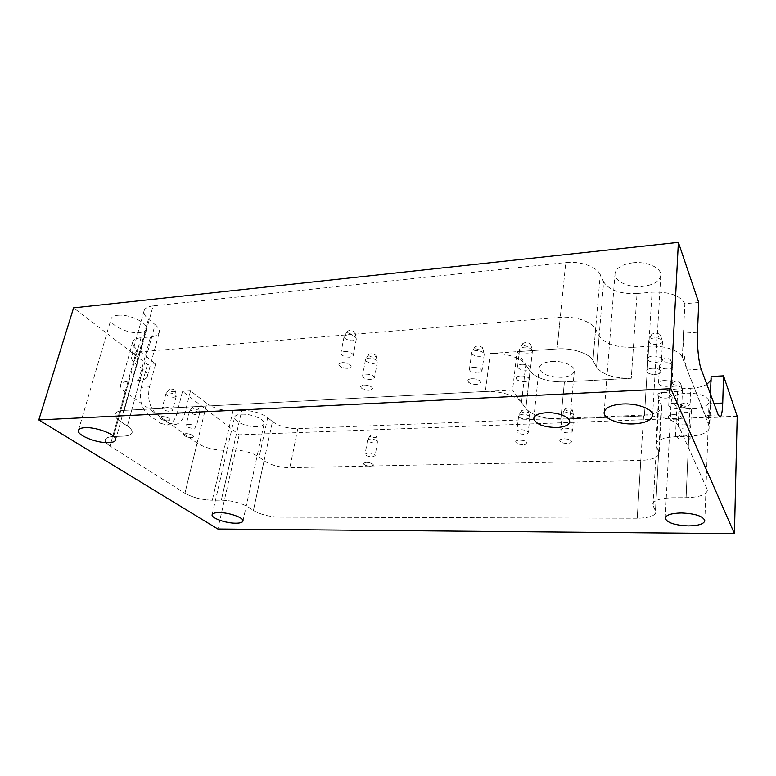 <?xml version="1.0" encoding="UTF-8"?>
<svg xmlns="http://www.w3.org/2000/svg" width="776" height="776" viewBox="0 0 776 776"><rect width="100%" height="100%" fill="white"/><g stroke="black" fill="none" stroke-linecap="round" stroke-linejoin="round"><path stroke-width="0.58" stroke-dasharray="3.88 2.91" d="M551.736 361.432C562.813 360.539 575.239 365.835 574.347 370.938C573.522 374.556 569.254 376.68 561.562 377.311C548.176 377.107 540.717 373.916 539.194 367.746C539.97 364.235 544.151 362.13 551.736 361.432M686.76 393.151C700.088 393.286 707.518 396.109 709.051 401.638C708.119 405.761 702.862 408.157 693.249 408.836C680.067 408.661 672.734 405.809 671.25 400.28C672.084 396.284 677.254 393.907 686.76 393.151M241.491 414.229C251.211 413.55 265.605 419.622 264.141 423.677C263.607 425.461 261.25 426.46 257.069 426.684C247.457 427.295 233.178 421.339 234.585 417.197C235.099 415.47 237.407 414.481 241.491 414.229M117.748 315.289C129.32 313.737 148.759 323.233 146.305 329.024C145.645 331.032 143.356 332.235 139.438 332.632C128.04 334.058 108.727 324.814 111.104 318.839C111.744 316.909 113.956 315.725 117.748 315.289M632.809 262.802C646.864 261.124 661.724 267.904 660.793 275.364C659.619 281.368 653.557 285.054 642.586 286.422C628.676 287.925 614.058 281.281 615.019 273.695C616.096 267.943 622.032 264.306 632.809 262.802M633.381 347.289L648.726 346.261C663.713 345.087 679.98 350.577 682.327 357.464L709.7 427.411C708.459 432.62 701.475 435.588 688.748 436.316L675.44 436.713C663.461 437.431 656.962 440.089 655.933 444.667L659.183 453.145C658.087 457.51 651.966 459.945 640.792 460.449L289.855 467.705C279.476 467.491 270.873 465.183 264.053 460.789L259.155 457.074C252.103 452.534 243.295 450.167 232.751 449.983L223.866 450.245C213.565 450.099 204.651 447.713 197.143 443.077L125.101 391.89C121.638 389.387 120.144 387.088 120.619 385.003C121.328 382.849 124.102 381.579 128.942 381.191L138.574 380.541C143.628 380.153 146.538 378.785 147.314 376.428C147.828 374.274 146.354 371.869 142.91 369.192L136.013 363.983C132.376 361.18 130.824 358.59 131.377 356.213C132.182 353.74 135.199 352.246 140.437 351.751L560.272 317.345C575.064 315.948 592.195 321.72 595.628 329.131L599.15 335.94C604.95 343.894 616.357 347.677 633.381 347.289L631.266 378.271C614.039 378.484 602.467 374.75 596.56 367.087C602.467 374.75 614.039 378.484 631.266 378.271L564.414 381.918C548.021 382.102 536.546 378.484 529.998 371.083L525.847 408.545C532.549 415.606 544.209 419.147 560.835 419.166L644.419 415.917C659.833 415.17 676.604 420.466 679.048 426.732L707.518 490.17C706.276 494.807 699.137 497.319 686.1 497.697L672.482 497.765C660.221 498.153 653.586 500.384 652.567 504.458L655.953 512.102C654.866 515.982 648.62 518.019 637.212 518.232L279.806 517.165C269.253 516.758 260.455 514.517 253.412 510.453L248.33 507.048C241.035 502.858 232.034 500.559 221.315 500.171L212.294 500.219C201.828 499.87 192.71 497.552 184.94 493.274L206.765 403.491L190.508 390.871L184.921 413.094C183.058 419.865 179.77 423.725 175.066 424.656L168.77 422.92L156.791 414.413C149.652 407.972 147.207 398.786 149.458 386.875L155.646 363.837L136.945 349.326L110.037 446.045C106.428 443.726 104.818 441.641 105.235 439.779C105.876 437.868 108.659 436.781 113.568 436.539L123.345 436.16C128.467 435.918 131.386 434.744 132.104 432.649C132.541 430.728 130.969 428.536 127.361 426.072L120.164 421.252C116.352 418.662 114.693 416.305 115.168 414.18C115.896 411.969 118.922 410.688 124.238 410.349L485.359 391.492C499.666 390.58 517.194 395.993 521.511 402.521L525.779 364.749C521.579 357.872 504.352 352.362 490.238 353.507L485.359 391.492M155.646 363.837L147.43 364.458L73.594 307.859M698.72 302.504L684.868 303.659C680.135 295.413 669.203 291.582 652.063 292.174L644.419 415.917L560.835 419.166L564.414 381.918L560.835 419.166C544.209 419.147 532.549 415.606 525.847 408.545L521.511 402.521M525.779 364.749L529.998 371.083C536.546 378.484 548.021 382.102 564.414 381.918L631.266 378.271L637.048 293.512L652.063 292.174M637.048 293.512C620.393 294.182 609.257 290.302 603.641 281.882L596.56 367.087L592.971 360.53C589.459 353.41 572.067 347.706 557.1 348.919L490.238 353.507M599.15 335.94L596.56 367.087L592.971 360.53L600.255 274.646L603.641 281.882M600.255 274.646C596.957 266.779 580.254 260.872 565.772 262.579L557.1 348.919L517.068 351.664L512.558 390.076L124.238 410.349C118.922 410.688 115.896 411.969 115.168 414.18C114.693 416.305 116.352 418.662 120.164 421.252L127.361 426.072C130.969 428.536 132.541 430.728 132.104 432.649C131.386 434.744 128.467 435.918 123.345 436.16L113.568 436.539C108.659 436.781 105.876 437.868 105.235 439.779C104.818 441.641 106.428 443.726 110.037 446.045L184.94 493.274L110.037 446.045L125.101 391.89M140.437 351.751L124.238 410.349L153.114 305.87L565.772 262.579M153.114 305.87C147.954 306.481 144.937 308.13 144.074 310.807C143.473 313.368 144.928 316.133 148.439 319.091L136.013 363.983M142.91 369.192L127.361 426.072L155.103 324.591L148.439 319.091M155.103 324.591C158.43 327.414 159.817 329.984 159.264 332.312C158.43 334.854 155.52 336.386 150.534 336.881L138.574 380.541M128.942 381.191L113.568 436.539L141.019 337.725L150.534 336.881M141.019 337.725C136.236 338.22 133.462 339.636 132.706 341.974C132.172 344.224 133.588 346.678 136.945 349.326M737.2 416.237L239.212 434.812L182.515 391.356L176.889 413.492L184.921 413.094M190.508 390.871L182.515 391.356M206.765 403.491C214.079 408.38 222.819 410.824 232.994 410.814L212.294 500.219L221.315 500.171C232.034 500.559 241.035 502.858 248.33 507.048L253.412 510.453C260.455 514.517 269.253 516.758 279.806 517.165L637.212 518.232C648.62 518.019 654.866 515.982 655.953 512.102L652.567 504.458C653.586 500.384 660.221 498.153 672.482 497.765L686.1 497.697C699.137 497.319 706.276 494.807 707.518 490.17L679.048 426.732C676.604 420.466 659.833 415.17 644.419 415.917L648.726 346.261M232.751 449.983L221.315 500.171L241.782 410.378L232.994 410.814M241.782 410.378C252.19 410.407 260.823 412.832 267.691 417.634L259.155 457.074M264.053 460.789L253.412 510.453L272.463 421.572L267.691 417.634M272.463 421.572C279.098 426.237 287.547 428.594 297.8 428.653L289.855 467.705M640.792 460.449L637.212 518.232L643.614 415.102L297.8 428.653M643.614 415.102C654.585 414.374 660.618 411.649 661.715 406.915L661.288 404.82L655.477 510.356L658.737 451.205M656.399 446.695L653.062 506.282L659.018 399.999L661.288 404.82M659.018 399.999L658.572 397.816C659.61 392.86 666.002 389.891 677.768 388.921L675.44 436.713M688.748 436.316L686.1 497.697L690.824 388.281L677.768 388.921M690.824 388.281C697.43 387.913 702.765 386.594 706.82 384.314M710.971 380.172L711.097 376.505M718.217 414.927L705.316 415.422L687.303 370.026L701.203 369.24M705.316 415.422L707.353 417.653C708.876 416.683 709.807 411.988 710.156 403.588L709.39 425.694M682.327 357.464L683.472 333.243C682.802 345.95 684.684 363.769 687.303 370.026M149.458 386.875L141.184 387.399L147.43 364.458M141.184 387.399C138.914 399.271 141.368 408.409 148.555 414.82L156.791 414.413M168.77 422.92L160.622 423.289L148.555 414.82M160.622 423.289L166.956 425.005C171.69 424.074 175.007 420.233 176.889 413.492M239.212 434.812L217.852 529.009M710.486 394.169L710.156 403.588L713.93 403.423M697.498 332.244L683.472 333.243L684.868 303.659M473.515 367.339C478.579 367.455 481.411 368.678 482.012 371.035C481.731 372.199 480.354 372.887 477.88 373.091C472.826 372.975 470.004 371.743 469.412 369.395C469.693 368.241 471.061 367.552 473.515 367.339M471.983 378.717C477.075 378.843 479.917 380.065 480.528 382.374C480.247 383.519 478.86 384.188 476.377 384.382C471.313 384.256 468.471 383.034 467.87 380.715C468.141 379.58 469.519 378.911 471.983 378.717M564.996 428.177C569.419 428.303 571.893 429.274 572.416 431.068C572.164 432.125 570.748 432.736 568.158 432.882C563.754 432.746 561.29 431.786 560.767 429.982C561.019 428.934 562.425 428.333 564.996 428.177M563.997 438.799C568.439 438.944 570.932 439.895 571.456 441.66C571.204 442.708 569.778 443.3 567.188 443.435C562.765 443.28 560.282 442.33 559.758 440.564C560.01 439.526 561.417 438.944 563.997 438.799M522.073 364.274C527.147 364.361 529.969 365.574 530.551 367.911C530.26 369.192 528.757 369.948 526.041 370.181C520.997 370.094 518.184 368.881 517.602 366.534C517.893 365.263 519.387 364.516 522.073 364.274M520.745 375.875C525.837 375.982 528.679 377.175 529.271 379.483C528.98 380.744 527.467 381.482 524.751 381.695C519.678 381.598 516.845 380.385 516.253 378.087C516.544 376.835 518.038 376.108 520.745 375.875M520.774 429.72C525.197 429.875 527.67 430.845 528.213 432.649C527.961 433.639 526.652 434.191 524.266 434.327C519.862 434.172 517.398 433.192 516.865 431.388C517.097 430.418 518.407 429.855 520.774 429.72M519.61 440.157C524.043 440.322 526.535 441.282 527.079 443.057C526.836 444.027 525.517 444.57 523.121 444.687C518.698 444.522 516.224 443.552 515.681 441.777C515.914 440.816 517.223 440.283 519.61 440.157M344.292 351.373C349.598 351.547 352.585 352.915 353.255 355.476L349.86 357.222C344.563 357.047 341.585 355.68 340.916 353.109L344.292 351.373M342.158 362.557C347.493 362.751 350.5 364.099 351.179 366.621L347.774 368.328C342.459 368.134 339.461 366.776 338.782 364.254L342.158 362.557M367.94 452.951C372.14 453.184 374.536 454.125 375.118 455.784L372.267 456.899C368.076 456.666 365.69 455.725 365.108 454.067L367.94 452.951M366.311 462.38C370.53 462.622 372.936 463.553 373.518 465.183L370.666 466.269C366.456 466.027 364.06 465.086 363.469 463.466L366.311 462.38M164.366 406.954C169.09 407.274 171.845 408.438 172.611 410.465L170.468 411.396C165.754 411.076 163.008 409.912 162.232 407.885L164.366 406.954M161.883 416.489C166.627 416.819 169.391 417.973 170.177 419.962L168.023 420.873C163.299 420.543 160.535 419.389 159.749 417.391L161.883 416.489C166.627 416.819 169.391 417.973 170.177 419.962L168.023 420.873C163.299 420.543 160.535 419.389 159.749 417.391L161.883 416.489M188.19 424.297C192.72 424.598 195.348 425.685 196.076 427.557L193.913 428.459C189.402 428.148 186.783 427.062 186.046 425.19L188.19 424.297M185.881 433.59C190.421 433.91 193.069 434.987 193.806 436.83L191.643 437.703C187.123 437.383 184.484 436.306 183.728 434.463L185.881 433.59M365.933 374.129C370.986 374.313 373.828 375.565 374.469 377.902L371.093 379.551C366.059 379.367 363.216 378.106 362.576 375.768L365.933 374.129M363.983 384.993C369.056 385.187 371.917 386.438 372.567 388.727L369.182 390.338C364.128 390.144 361.276 388.892 360.627 386.594L363.983 384.993M674.005 403.142C678.622 403.2 681.202 404.189 681.726 406.11C681.415 407.478 679.64 408.283 676.391 408.515C671.793 408.448 669.232 407.458 668.708 405.547C668.999 404.18 670.765 403.384 674.005 403.142M673.432 414.617C678.069 414.694 680.659 415.674 681.192 417.556C680.882 418.914 679.097 419.69 675.838 419.913C671.211 419.826 668.64 418.846 668.107 416.964C668.408 415.626 670.183 414.84 673.432 414.617M683.287 424.035C687.72 424.123 690.184 425.044 690.698 426.8C690.398 428.08 688.671 428.818 685.509 429.021C681.095 428.934 678.641 428.003 678.137 426.247C678.418 424.976 680.135 424.239 683.287 424.035M682.783 435.181C687.226 435.278 689.709 436.19 690.223 437.916C689.932 439.177 688.196 439.895 685.014 440.07C680.581 439.973 678.117 439.061 677.603 437.325C677.885 436.083 679.611 435.365 682.783 435.181M663.955 380.531C668.786 380.57 671.482 381.637 672.026 383.732C671.706 385.216 669.882 386.089 666.545 386.361C661.734 386.312 659.057 385.245 658.514 383.15C658.824 381.685 660.638 380.812 663.955 380.531M663.315 392.375C668.165 392.433 670.871 393.48 671.424 395.547C671.104 397.002 669.271 397.855 665.915 398.107C661.084 398.049 658.387 396.982 657.844 394.926C658.155 393.49 659.978 392.637 663.315 392.375M653.053 356.009C658.116 356.019 660.939 357.173 661.511 359.463C661.171 361.063 659.29 362.023 655.865 362.334C650.822 362.314 648.018 361.16 647.456 358.861C647.785 357.29 649.648 356.329 653.053 356.009M652.325 368.222C657.418 368.251 660.25 369.395 660.822 371.655C660.492 373.227 658.601 374.158 655.157 374.459C650.094 374.42 647.271 373.275 646.699 371.015C647.029 369.463 648.901 368.532 652.325 368.222M517.068 351.664L529.998 371.083L525.847 408.545L512.558 390.076M197.143 443.077L184.94 493.274C192.71 497.552 201.828 499.87 212.294 500.219L223.866 450.245M595.628 329.131L592.971 360.53C589.459 353.41 572.067 347.706 557.1 348.919L560.272 317.345M170.371 388.941C173.029 389.067 174.765 389.746 175.56 391.007L174.193 391.841C170.885 391.579 169.187 390.755 169.11 389.377L170.371 388.941M174.086 397.322L176.239 396.022C174.978 394.062 172.253 392.986 168.043 392.792L165.918 393.762C166.675 395.838 169.391 397.021 174.086 397.322M192.981 408.186L192.516 407.109C194 406.391 195.901 406.653 198.219 407.914L198.763 408.613C197.851 409.767 195.921 409.621 192.981 408.186M198.607 412.405C194.941 410.436 191.944 410.009 189.616 411.135L190.353 412.813C194.485 414.917 197.521 415.247 199.451 413.792L198.607 412.405M184.63 435.811L183.728 434.463C185.677 433.086 188.743 433.435 192.933 435.491L193.806 436.83C191.885 438.197 188.82 437.858 184.63 435.811M370.443 436.451L370.22 435.617C371.917 434.744 373.896 434.948 376.166 436.257L376.447 436.684C375.371 437.994 373.372 437.916 370.443 436.451M377.02 440.826C373.44 438.789 370.317 438.45 367.649 439.817L368.018 441.117C372.092 443.28 375.254 443.513 377.485 441.816L377.02 440.826M363.963 464.426L363.469 463.466C365.719 461.865 368.91 462.118 373.043 464.232L373.518 465.183C371.287 466.783 368.096 466.531 363.963 464.426M347.745 332.623L347.512 331.216C349.666 329.955 352.071 330.227 354.729 332.05L355.107 332.681C353.885 334.747 351.431 334.728 347.745 332.623M355.718 337.347C351.518 334.505 347.726 334.058 344.331 336.027L344.719 338.229C349.695 341.304 353.565 341.547 356.329 338.957L355.718 337.347M339.442 365.835L338.782 364.254C341.576 361.791 345.495 362.072 350.548 365.079L351.179 366.621C348.414 369.085 344.495 368.813 339.442 365.835M681.493 404.81L681.532 404.16C684.189 402.56 686.779 402.666 689.292 404.461L689.292 404.471C690.349 406.566 682.211 406.905 681.493 404.81M691.309 409.825L691.3 409.815C690.446 407.109 680.135 406.711 679.058 409.321L679.019 410.329C679.999 413.298 691.571 413.298 691.397 410.31L689.292 404.461M677.71 437.819L677.603 437.325C677.39 434.473 689.185 434.579 690.126 437.451L690.223 437.916C690.407 440.778 678.709 440.671 677.71 437.819M662.335 360.471L662.384 359.637C665.255 357.804 668.02 357.901 670.687 359.948L670.697 359.967C671.909 362.402 663.189 362.925 662.335 360.471M672.802 365.603L672.792 365.574C671.793 362.489 661.007 362.082 659.697 365.069L659.629 366.379C660.793 369.812 673.073 369.696 672.918 366.233L670.687 359.948M657.97 395.566L657.844 394.926C657.65 391.608 670.192 391.608 671.308 394.935L671.424 395.547C671.589 398.864 659.163 398.874 657.97 395.566M521.404 411.649L521.327 410.844C523.499 409.592 525.808 409.767 528.233 411.358L528.359 411.61C527.001 413.414 524.683 413.424 521.404 411.649M529.63 416.382C525.808 413.899 522.18 413.618 518.756 415.558L518.882 416.819C520.483 419.35 529.901 419.69 529.892 417.207L529.63 416.382M515.962 442.592L515.681 441.777C515.642 439.4 525.226 439.817 526.807 442.272L527.079 443.057C527.098 445.434 517.592 445.026 515.962 442.592M474.96 348.152L474.873 346.988C477.269 345.514 479.791 345.727 482.43 347.619L482.623 347.978C481.236 350.248 478.685 350.306 474.96 348.152M483.855 353.022C479.684 350.054 475.707 349.724 471.934 352.013L472.08 353.837C474.058 356.911 484.117 357.241 484.214 354.215L483.855 353.022M468.267 381.899L467.87 380.715C467.918 377.825 478.191 378.242 480.15 381.22L480.528 382.374C480.451 385.265 470.285 384.867 468.267 381.899M368.94 355.728L368.716 354.486C370.812 353.274 373.149 353.526 375.73 355.243L376.059 355.806C374.837 357.726 372.47 357.707 368.94 355.728M376.738 360.423C372.664 357.736 368.978 357.329 365.7 359.21L366.049 361.16C370.841 364.051 374.595 364.274 377.291 361.839L376.738 360.423M361.209 387.981L360.627 386.594C363.343 384.285 367.145 384.547 372.005 387.37L372.567 388.727C369.871 391.046 366.078 390.794 361.209 387.981M672.288 383.499L672.326 382.762C675.081 381.055 677.758 381.152 680.348 383.072L680.358 383.082C681.483 385.342 673.064 385.759 672.288 383.499M682.414 388.572L682.405 388.553C681.483 385.672 670.93 385.265 669.746 388.058L669.698 389.203C670.765 392.394 682.686 392.336 682.521 389.125L682.414 388.572M668.223 417.517L668.107 416.964C667.903 413.889 680.067 413.938 681.085 417.032L681.192 417.556C681.367 420.64 669.319 420.582 668.223 417.517M564.996 409.786L564.957 409.02C567.266 407.681 569.632 407.837 572.087 409.485L572.174 409.66C570.729 411.581 568.333 411.62 564.996 409.786M573.648 414.597C569.778 412.017 566.043 411.765 562.416 413.85L562.484 415.053C563.939 417.701 573.9 417.963 573.852 415.335L573.648 414.597M559.981 441.292L559.758 440.564C559.671 438.052 569.817 438.401 571.252 440.962L571.456 441.66C571.524 444.173 561.465 443.833 559.981 441.292M522.772 344.738L522.733 343.613C525.284 342.012 527.893 342.197 530.561 344.175L530.687 344.437C529.213 346.872 526.574 346.969 522.772 344.738M532.161 349.685C527.952 346.591 523.839 346.29 519.823 348.783L519.901 350.539C521.705 353.769 532.414 353.982 532.452 350.762L532.161 349.685M516.573 379.154L516.253 378.087C516.253 375.002 527.185 375.303 528.97 378.445L529.271 379.483C529.251 382.568 518.426 382.277 516.573 379.154M652.044 336.154L651.607 334.563C653.867 332.768 656.583 332.681 659.745 334.281L660.221 334.892C659.193 337.492 656.467 337.909 652.044 336.154M661.627 339.713C656.632 337.201 652.354 337.337 648.804 340.14L649.483 342.604C652.548 345.514 662.646 344.612 662.52 341.411L661.627 339.713M647.63 372.684L646.699 371.015C646.534 367.97 656.826 367.164 659.92 370.016L660.822 371.655C660.968 374.721 650.744 375.497 647.63 372.684M569.652 421.872L574.347 370.938M704.841 520.725L709.051 401.638M242.966 521.065L264.141 423.677M115.614 439.982L146.305 329.024M652.616 415.461L660.793 275.364M604.145 412.337L615.019 273.695M78.444 430.34L111.104 318.839M212.129 514.711L234.585 417.197M665.236 518.135L671.25 400.28M661.715 406.915L659.183 453.145M144.074 310.807L131.377 356.213M132.706 341.974L120.619 385.003M147.314 376.428L159.264 332.312M655.933 444.667L658.572 397.816M711.398 378.349L709.7 427.411M533.772 418.361L539.194 367.746M707.353 417.653L719.721 417.197M166.956 425.005L175.066 424.656M484.214 354.215L482.012 371.035M573.852 415.335L572.416 431.068M532.452 350.762L530.551 367.911M529.892 417.207L528.213 432.649M356.329 338.957L353.255 355.476M377.485 441.816L375.118 455.784M176.23 396.352L172.611 410.465M199.451 413.792L196.076 427.557M377.291 361.839L374.469 377.902M682.521 389.125L681.726 406.11M691.397 410.31L690.698 426.8M672.918 366.233L672.026 383.732M662.52 341.411L661.511 359.463M648.571 340.868L647.456 358.861M659.503 365.709L658.514 383.15M678.913 409.815L678.137 426.247M669.581 388.621L668.708 405.547M365.477 359.715L362.576 375.768M189.48 411.406L186.046 425.19M165.918 393.762L162.232 407.885M367.533 440.108L365.108 454.067M344.078 336.59L340.916 353.109M518.611 415.975L516.865 431.388M519.59 349.423L517.602 366.534M562.27 414.297L560.767 429.982M471.701 352.605L469.412 369.395M175.56 391.007L176.239 396.022M169.11 389.377L166.074 393.461M192.516 407.109L189.616 411.135M198.763 408.613L199.461 413.492M370.22 435.617L367.649 439.817M376.447 436.684L377.466 441.505M347.512 331.216L344.331 336.027M355.107 332.681L356.3 338.336M681.532 404.16L679.058 409.321M662.384 359.637L659.697 365.069M521.327 410.844L518.756 415.558M528.359 411.61L529.833 416.77M474.873 346.988L471.934 352.013M482.623 347.978L484.146 353.584M368.716 354.486L365.7 359.21M376.059 355.806L377.262 361.296M672.326 382.762L669.746 388.058M680.348 383.072L682.405 388.553M564.957 409.02L562.416 413.85M572.174 409.66L573.784 414.879M522.733 343.613L519.823 348.783M530.687 344.437L532.365 350.092M651.607 334.563L648.804 340.14M660.221 334.892L662.374 340.664"/><path stroke-width="1.16" d="M546.498 412.725C557.789 412.085 570.515 417.178 569.652 421.872C568.837 425.2 564.511 427.091 556.673 427.547C543.025 427.139 535.392 424.084 533.772 418.361C534.528 415.131 538.767 413.249 546.498 412.725M681.406 512.975C695.374 513.605 703.182 516.185 704.841 520.725C703.9 524.013 698.41 525.75 688.361 525.915C674.567 525.265 666.856 522.665 665.236 518.135C666.06 514.944 671.453 513.217 681.406 512.975M219.094 512.596C229.095 512.432 244.256 517.873 242.966 521.065C242.5 522.471 240.124 523.179 235.826 523.199C225.942 523.315 210.907 517.99 212.129 514.711C212.566 513.343 214.894 512.645 219.094 512.596M85.098 427.692C97.01 426.868 117.797 435.355 115.614 439.982C115.061 441.592 112.772 442.495 108.737 442.669C97.01 443.397 76.397 435.132 78.444 430.34C78.977 428.788 81.199 427.906 85.098 427.692M622.788 403.976C637.649 403.122 653.508 409.311 652.616 415.461C651.452 420.388 645.089 423.201 633.507 423.919C618.831 424.618 603.272 418.584 604.145 412.337C605.183 407.604 611.391 404.82 622.788 403.976M38.8 419.942L73.594 307.859L678.379 242.374L698.72 302.504L697.498 332.244C696.906 345.01 698.72 362.945 701.203 369.24L718.217 414.927L720.138 417.178C721.564 416.208 722.427 411.493 722.728 403.045L723.533 375.846L737.2 416.237L734.435 533.626L217.852 529.009L38.8 419.942L670.852 388.698L734.435 533.626M678.379 242.374L670.852 388.698M706.82 384.314L710.971 380.172M723.533 375.846L711.097 376.505L710.486 394.169M713.93 403.423L722.728 403.045"/></g></svg>
